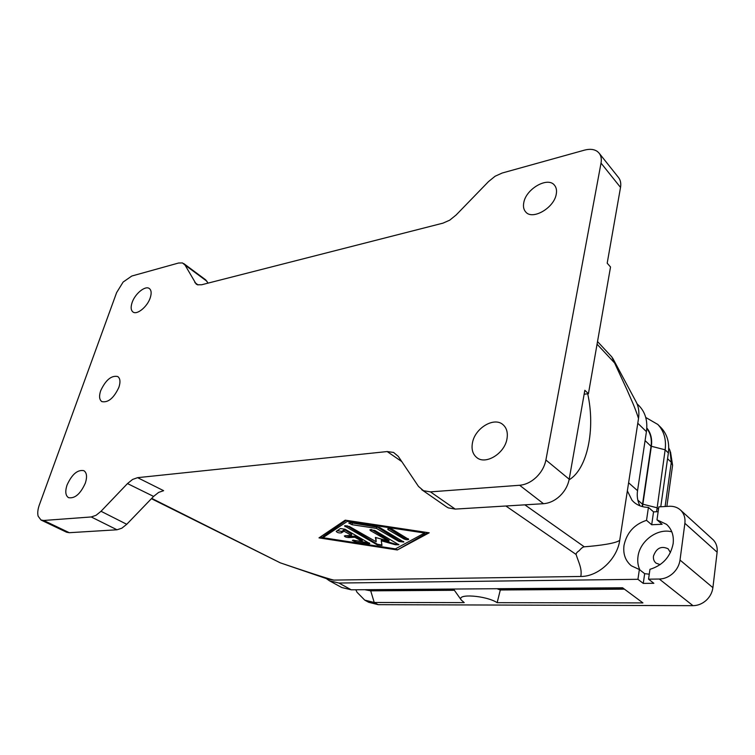 <?xml version="1.0" encoding="UTF-8"?>
<svg xmlns="http://www.w3.org/2000/svg" width="755" height="755" viewBox="0 0 755 755"><rect width="100%" height="100%" fill="white"/><g stroke="black" fill="none" stroke-linecap="round" stroke-linejoin="round"><path stroke-width="1.13" d="M637.937 579.302L639.362 569.525L631.359 565.816C625.366 560.776 622.913 553.953 624.017 545.346C626.735 532.728 634.238 524.385 646.535 520.337L651.697 524.744L662.116 524.281L656.992 519.836L658.832 506.869L669.383 506.284C673.724 506.095 677.405 507.322 680.406 509.965L681.284 510.833C684.247 514.183 685.446 518.355 684.879 523.319L680.019 560.068C679.264 565.193 676.895 569.629 672.903 573.375C668.807 577.009 664.277 578.896 659.313 579.038L648.554 579.17L653.849 583.294L643.269 583.398L637.937 579.302L338.948 583.039L329.416 580.765L326.264 578.556M355.832 589.768L357.011 592.25L364.731 600.121L368.723 602.301L378.208 604.67L692.977 605.67C697.818 605.604 702.207 603.858 706.142 600.414C709.974 596.846 712.229 592.599 712.899 587.664L717.127 552.207C717.618 547.403 716.391 543.355 713.456 540.061L680.406 509.965M660.144 564.646L655.982 563.098C653.962 561.352 653.132 559.021 653.471 556.105C656.388 548.064 661.276 545.629 668.137 548.8L670.421 552.566M639.9 569.949C637.947 565.854 637.314 561.371 638.003 556.501C639.862 540.929 657.624 527.82 671.808 531.841M656.992 519.836L666.542 524.357C671.837 529.208 674.036 535.663 673.139 543.713C670.449 556.841 662.72 565.382 649.951 569.327L648.554 579.17M656.605 511.767L665.146 449.801C666.42 439.438 663.985 430.992 657.822 424.461L645.742 417.468M660.767 506.765L668.373 452.943C669.638 442.609 667.193 434.182 661.04 427.66L657.577 424.216M637.031 403.774L639.249 405.982C645.421 412.532 647.818 421.092 646.431 431.643L637.541 490.674C636.739 496.271 637.56 501.329 640.004 505.831M151.406 498.687L280.313 562.852C301.717 570.129 328.019 578.811 333.795 580.095L580.784 576.471C582.313 568.817 578.566 562.343 576.084 554.453C576.037 553.34 577.094 552.075 579.245 550.659C581.237 548.234 582.917 546.95 584.276 546.809C599.423 545.667 616.75 543.26 619.742 540.202L627.358 490.854L632.039 500.31L633.964 502.235C637.89 505.557 642.703 507.284 648.422 507.388L653.547 511.871L658.152 511.682M646.808 427.962C650.81 432.86 652.329 438.966 651.367 446.271L642.505 506.633M364.731 600.121L374.225 602.471L464.221 602.613L461.248 599.998C456.067 593.345 486.135 595.459 497.158 602.669L642.939 602.905L622.573 587.777L351.235 589.806L341.713 587.503L329.416 580.765M627.358 490.854L638.522 418.478C634.445 405.794 630.595 398.376 626.999 389.788L611.795 356.907M41.006 520.016L66.582 532.218L69.29 532.7L117.006 529.784L121.8 528.217L126.746 524.291L153.595 496.422L158.644 492.392L163.637 490.684L137.589 477.66L132.578 479.453L127.482 483.577L101.019 511.286L96.027 515.316L91.232 516.958L43.696 520.469L41.006 520.016L38.146 516.212C37.363 513.136 37.759 509.389 39.335 504.953L116.619 292.6L123.122 282.059L131.785 276.028L178.557 263.023L182.436 262.929L185.013 265.033L196.177 284.078L197.527 284.777L201.632 284.767L442.93 223.159L449.716 220.177L456.152 214.967L488.532 181.578L495.101 176.236L502.188 173.027L584.455 150.141C589.863 148.707 594.232 149.197 597.545 151.604L599.121 153.161C601.103 155.719 601.735 159.031 601.027 163.089L545.903 460.003C544.61 466.458 541.429 472.186 536.352 477.188C531.161 482.039 525.584 484.729 519.638 485.267L430.435 491.864L423.517 490.722L418.478 486.418L398.291 456.398L393.582 452.443L387.173 451.556L401.802 461.607M421.677 489.674L446.498 506.841L448.338 507.888L455.218 509.097L543.496 503.698C549.376 503.236 554.859 500.659 559.927 495.969C564.891 491.118 567.977 485.531 569.185 479.208L584.832 390.288L588.428 393.695L610.531 266.977L607.19 263.202L620.525 187.419C621.186 183.418 620.525 180.124 618.543 177.557L599.121 153.161M208.04 283.134L205.728 279.878L183.767 263.589M67.044 485.04C71.942 474.291 77.538 469.506 83.843 470.667C86.825 472.658 87.325 476.811 85.334 483.125C80.474 493.912 74.877 498.753 68.563 497.677C65.487 495.658 64.977 491.439 67.044 485.04M472.498 442.638C475.065 428.057 494.166 416.6 502.972 424.65C506.728 427.962 508.049 432.757 506.945 439.032C504.548 453.67 485.456 465.165 476.716 457.521C472.658 454.123 471.252 449.159 472.498 442.638M523.81 202.519C526.075 188.835 547.771 176.368 554.463 185.192C556.36 187.457 556.945 190.468 556.237 194.233C554.085 208.04 532.294 220.46 525.688 211.928C523.64 209.597 523.007 206.455 523.81 202.519M132.125 302.51C135.051 293.657 145.338 285.277 149.358 288.552C151.406 290.213 151.689 293.327 150.207 297.895C147.329 306.794 136.976 315.222 132.993 312.004C130.87 310.324 130.587 307.153 132.125 302.51M100.698 390.675C105.747 379.925 111.429 375.207 117.752 376.537C120.234 378.359 120.611 381.945 118.894 387.315C113.854 398.093 108.182 402.868 101.859 401.613C99.292 399.763 98.905 396.111 100.698 390.675M587.701 393.789C595.563 428.953 587.484 469.025 569.072 479.831M348.744 537.56C346.196 537.381 344.724 536.833 344.337 535.918L351.405 535.323L351.717 534.049L344.412 529.642L344.025 531.18L341.439 532.87C338.948 533.134 337.202 532.643 336.202 531.378L340.43 528.528L345.082 529.236L369.79 543.562L367.581 543.789L355.463 541.92L352.349 540.391L362.126 541.344L354.888 537.277L348.744 537.56L349.027 536.418L355.171 536.135L362.334 540.467L362.126 541.344M345.479 535.597L349.027 536.418M351.405 535.323L344.025 531.18M337.211 530.661L341.798 531.426L344.412 529.642M354.888 537.277L355.171 536.135M353 540.108L369.582 543.09M388.221 529.736L387.636 528.962C388.712 528.368 390.373 528.547 392.628 529.519L408.672 539.4C407.615 539.985 405.964 539.797 403.736 538.844L388.221 529.736L388.495 528.613M389.231 528.604L403.963 537.9L408.342 538.806M424.621 533.011L347.328 521.356L322.932 537.692L395.431 548.885L424.621 533.011L424.82 532.143M322.932 537.692L323.234 536.512L346.309 520.318M397.338 549.97L318.997 537.881L345.224 520.157L429.189 532.803L397.338 549.97L427.641 532.568M320.46 536.89L323.027 537.315M355.01 542.647L397.404 549.706M347.328 521.356L347.545 520.506M352.019 524.706L348.753 523.055L351.018 522.8L379.793 527.585L403.849 542.043L398.97 541.495L376.462 528.396L352.019 524.706L352.443 523.007M376.462 528.396L376.858 526.754L399.159 540.703L403.642 541.562M372.357 526.018L376.858 526.754M381.247 540.769L381.992 545.431L377.255 544.874L344.488 525.886L349.32 526.462L376.188 541.741L375.395 537.418L388.853 541.212L370.46 530.623L369.856 529.84L374.754 530.406L398.885 544.77L395.45 544.77L381.247 540.769L381.454 539.891L395.592 544.176L398.772 544.393M346.885 525.669L377.406 544.251L381.964 545.016M376.188 541.741L375.858 537.551M388.853 541.212L389.051 540.382L371.488 529.51M137.589 477.66L387.173 451.556M584.134 394.242L588.428 393.695M333.795 580.095L327.698 579.047M612.607 358.012L635.785 401.235C638.56 406.19 639.476 411.937 638.522 418.478M580.784 576.471C598.243 576.688 617.241 559.144 619.742 540.202M646.535 520.337L648.422 507.388M454.378 590.287L370.705 590.844L364.722 589.702M497.158 602.669L500.31 589.985L496.998 588.711M453.595 589.042L454.331 590.221M624.432 589.155L500.31 589.985L497.932 588.711M454.151 589.976L370.771 590.552L365.571 589.702M646.78 428.472C650.565 433.294 651.99 439.231 651.046 446.299L642.194 506.548M623.97 588.815L500.367 589.655M649.262 574.187L644.666 573.677L639.362 569.525M643.269 583.398L644.666 573.677M651.697 524.744L653.547 511.871M665.098 506.52L671.289 462.296L669.93 450.348L668.741 447.979M670.515 451.943L672.592 465.297L666.863 506.426M684.879 523.319L717.127 552.207M659.313 579.038L692.977 605.67M651.367 446.271L665.146 449.801L668.373 452.943M637.786 423.253L646.431 431.643M658.502 509.181L656.869 507.738L642.788 504.17M505.878 505.992L576.084 554.453M597.063 344.195L614.825 363.221M519.638 485.267L543.496 503.698M91.232 516.958L117.006 529.784M601.027 163.089L620.525 187.419M185.013 265.033L207.002 281.332M341.439 532.87L341.798 531.426M355.463 541.92L355.671 541.061M367.581 543.789L367.76 543.072M403.736 538.844L403.963 537.9M398.97 541.495L399.159 540.703M395.45 544.77L395.592 544.176M377.255 544.874L377.406 544.251M345.129 526.688L345.412 525.555M370.46 530.623L370.733 529.5M280.313 562.852L151.708 498.376M69.29 532.7L43.696 520.469M198.036 284.918L194.828 282.521M126.746 524.291L101.019 511.286M127.482 483.577L153.595 496.422M455.218 509.097L430.435 491.864M569.185 479.208L545.903 460.003M584.276 546.809L524.848 504.831M370.705 590.844L374.225 602.471L378.208 604.67M351.235 589.806L338.948 583.039M637.541 490.674L628.604 482.785M642.467 504.189L637.833 500.15M651.046 446.299L645.081 440.59M370.771 590.552L369.214 589.674M667.562 458.71L671.289 462.296L672.592 465.297M712.899 587.664L680.019 560.068M597.516 341.562L611.89 357.011M328.048 579.17L284.21 564.183M461.248 599.998L453.897 589.598"/></g></svg>
